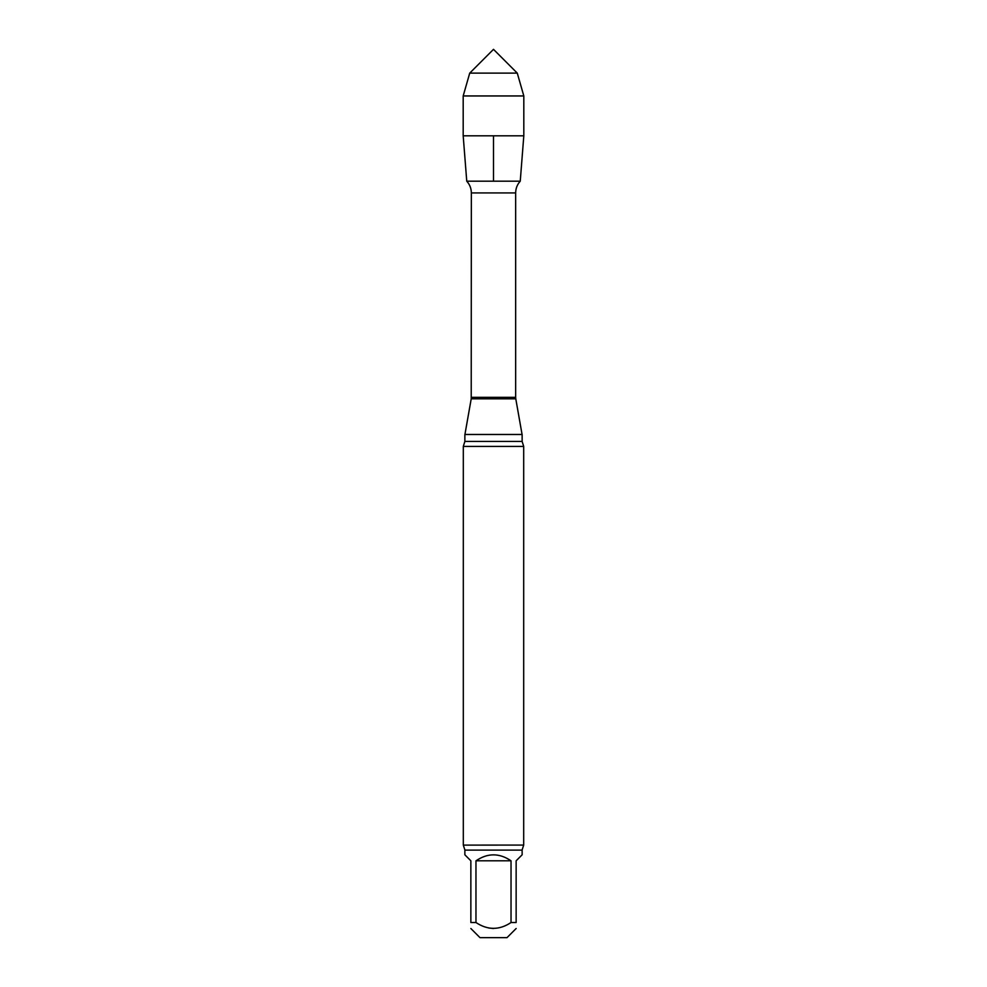 <?xml version="1.0" encoding="UTF-8"?>
<svg xmlns="http://www.w3.org/2000/svg" width="987" height="987" viewBox="0 0 987 987"><rect width="100%" height="100%" fill="white"/><g stroke="black" fill="none" stroke-linecap="round" stroke-linejoin="round"><path stroke-width="1.48" d="M470.848 928.508L479.99 937.65L507.01 937.65L516.152 928.508M464.865 850.115L464.865 854.804L470.861 860.8L470.861 922.524C470.861 930.285 470.861 930.285 470.861 922.524L475.968 922.524C487.664 930.285 499.348 930.285 511.032 922.524L516.139 922.524C516.139 930.285 516.139 930.285 516.139 922.524C516.139 930.285 516.139 930.285 516.139 922.524L516.139 860.8L522.135 854.804L522.135 850.115M493.5 928.508L488.701 928.002M464.865 434.477L464.865 441.448L463.31 446.408L463.31 845.106L523.69 845.082L463.31 845.106L464.914 850.115L522.061 850.115L523.69 845.082M511.032 922.524L511.032 860.8C499.348 852.879 487.652 852.879 475.968 860.8L475.968 922.524M463.31 446.408L523.69 446.408L523.69 845.094M464.926 434.477L522.074 434.477L515.782 398.822L471.218 398.822L464.926 434.477M493.5 73.124L517.274 73.124L493.5 49.35L469.726 73.124L493.5 73.124L469.726 73.124L463.187 95.949L463.187 135.811L466.752 181.189L493.5 181.189L493.5 135.811L463.187 135.811L466.752 181.189L520.248 181.189L466.752 181.189C469.763 184.52 471.292 188.443 471.342 192.921L471.218 398.822M511.032 860.8L475.968 860.8M493.5 135.811L523.813 135.811L523.813 95.949L463.187 95.949L463.187 135.811M464.865 441.448L522.135 441.448L523.69 446.408M471.342 397.317L515.658 397.317L515.782 398.822M471.342 192.921L515.658 192.921L515.658 397.317M522.135 441.448L522.135 434.477M523.813 135.811L520.248 181.189C517.237 184.52 515.707 188.443 515.658 192.921M469.726 73.124L463.187 95.949M517.274 73.124L523.813 95.949"/></g></svg>
